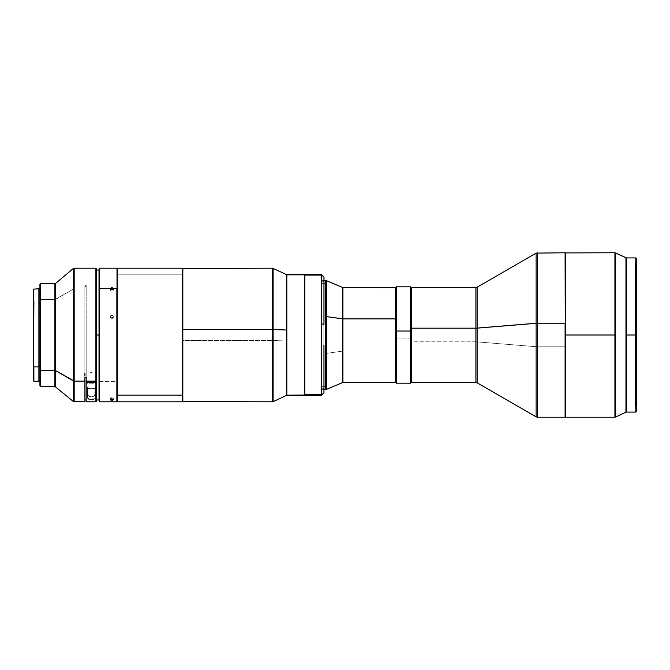 <?xml version="1.0" encoding="UTF-8"?>
<svg xmlns="http://www.w3.org/2000/svg" width="670" height="670" viewBox="0 0 670 670"><rect width="100%" height="100%" fill="white"/><g stroke="black" fill="none" stroke-linecap="round" stroke-linejoin="round"><path stroke-width="0.5" stroke-dasharray="3.35 2.51" d="M635.286 263.503L635.286 335L635.286 263.503L636.24 263.503L636.24 406.497L635.286 406.497L635.286 335L636.341 335L635.286 335L635.286 263.503L635.286 406.497L636.24 406.497L636.5 263.243L636.5 411.439L636.5 258.561L636.5 406.757L636.5 263.243L636.24 406.497L636.24 263.503L635.286 263.503L636.341 335L635.286 335L635.286 406.497L635.286 335L636.341 335L635.286 406.497M626.509 412.084L626.509 257.916L626.509 335L625.964 335L625.964 257.791L626.509 412.084L626.509 335L635.855 335L635.855 257.916L635.855 335L626.509 335L626.509 257.916M565.321 335L565.321 252.774L565.195 417.092L565.195 335L565.321 417.226L565.321 335L614.918 335L565.321 335M614.918 252.774L614.918 417.226M565.07 417.226L565.07 346.792L565.07 417.226M411.129 288.201L411.129 382.227L411.129 287.464L411.129 338.92L395.71 338.92L395.71 382.528L395.71 338.92L396.355 338.97L396.355 383.181L396.355 338.97L410.484 338.97L410.484 383.181L410.484 338.97L411.129 338.92L411.129 382.536L411.129 341.784L411.388 382.536L411.388 341.817L475.96 341.817L475.96 382.536L475.96 341.817L536.134 346.742L536.134 416.882L536.134 323.258M475.96 328.183L475.96 287.958L475.96 341.817L411.129 341.784L411.129 287.773L411.129 382.277L411.129 287.723M537.424 323.208L537.424 253.628L537.424 346.792L565.07 346.792L537.424 346.792L537.424 417.226L537.424 346.792L477.249 341.868L477.249 382.88L477.249 287.12M326.231 316.55L326.231 389.496L326.231 353.45L342.395 351.13L342.898 351.097L342.898 382.536L342.898 351.097L395.325 351.097L395.325 382.536L395.71 288.988L395.585 382.227M395.585 287.723L395.585 382.277M342.395 287.363L342.395 382.637L342.395 351.13L325.729 353.492L325.729 389.605M325.729 283.619L325.729 353.492L325.729 283.619L321.458 283.619L325.729 283.619L325.729 280.395L325.729 283.619M323.928 324.339L323.928 388.726L321.441 388.726L321.441 335L321.458 389.605L321.458 386.381L323.928 386.381L321.458 386.381L321.458 389.605L321.441 280.336L321.441 388.726L323.928 388.726L323.928 280.336L323.928 281.274L321.441 281.274L321.441 335L321.441 281.274L323.928 281.274L323.928 280.336L323.928 392.695M99.663 381.364L99.663 401.807L99.663 381.364L116.882 381.364L116.882 401.807L117.007 286.995L117.007 401.682L116.882 268.193L116.882 381.364L99.663 381.364L99.663 268.193L99.663 381.364L99.026 380.92L99.663 381.364M99.026 401.163L99.026 268.838L99.026 399.965L99.026 335L96.455 335L96.455 270.035L96.455 399.965L96.455 382.453L86.179 382.453L86.179 399.965L86.179 375.987L84.889 375.987L84.889 286.576L86.179 286.576L86.179 335L84.889 335L86.179 335L86.179 381.565L96.455 381.565L96.455 335L99.026 335L99.026 270.035L99.026 401.154M110.324 289.917L110.324 288.636L110.776 290.705L112.46 290.947L113.297 290.345L113.414 288.636L112.727 290.847L111.011 290.847L110.324 289.917M112.46 315.16L111.873 315.553L112.962 315.989L113.414 317.036L112.46 318.409L111.873 318.518L111.873 318.007L113.297 317.094L112.962 315.478L111.279 315.16L110.441 315.955L110.776 317.572L111.873 318.007L111.873 318.518L111.279 318.409L110.324 317.036L111.873 315.051L110.441 315.955L110.776 317.572L112.46 317.898L113.414 316.525L112.46 315.16M113.297 316.466L113.297 317.605L112.166 318.493L110.776 318.083L110.324 317.036L110.776 315.989L111.873 315.553L112.962 315.989L113.297 317.094M111.873 397.662L111.873 399.446L111.873 398.407L113.297 397.905L110.324 398.055L111.873 398.407L111.873 399.446L111.873 397.662L110.324 398.055L112.962 398.307L113.297 397.905L111.873 397.662M117.141 268.193L117.141 274.834L117.141 268.193M182.608 268.377L182.483 401.807L182.483 274.834L117.141 274.834L182.483 274.834L182.483 268.193L182.608 401.682M273.059 329.498L273.059 401.69L273.059 340.502L182.608 340.486L182.608 268.452L182.868 401.807L182.868 340.511L272.514 340.511L272.514 401.807L272.514 329.489M321.357 394.345L321.357 346.139L323.928 345.661L321.357 346.139L321.357 274.616L321.357 275.655L304.791 275.655L304.791 274.616L304.657 346.114L304.657 274.742L304.791 395.384L304.791 275.655L321.357 275.655L321.357 395.384M304.532 395.384L304.532 274.826L304.532 395.384M286.861 395.174L286.861 274.616L286.316 395.501L286.316 339.991L273.059 340.502L286.861 339.983L286.861 395.384M38.893 288.762L38.893 303.075L33.885 303.075L33.5 368.19L33.885 381.255L33.885 303.075L38.893 303.075L38.893 381.255M39.924 303.611L39.924 380.476L39.924 289.524L39.924 303.611L38.893 303.611L39.924 303.611M38.893 288.745L38.893 381.238M96.455 401.137L96.455 289.331L95.81 288.887L96.455 289.331L96.455 268.854L96.455 383.315L95.81 383.784L86.179 383.784L86.179 401.782L86.179 383.784L95.81 383.784L95.81 401.807L95.81 383.784L96.455 383.315L96.455 401.163M84.889 375.987L84.889 377.26L84.889 375.987L86.179 375.987L86.179 399.931L86.179 382.453L96.455 382.453L86.179 382.897L86.179 285.303L86.179 381.565L96.455 381.565L96.455 382.428L95.81 382.897L95.81 268.193L95.81 382.897L86.179 382.897L86.179 288.887L95.81 288.887L86.179 288.887L86.179 285.303L84.889 285.303L84.889 401.807L84.889 285.303L84.889 288.887L74.186 288.887L84.889 288.887L84.889 373.416M74.186 401.807L74.186 381.113M55.702 386.691L55.702 299.322L73.357 289.097L73.357 401.506M55.702 370.678L55.702 299.322L54.873 299.532L54.873 283.611L54.873 299.532L40.569 299.532L40.569 283.611L40.569 299.532L39.924 299.976L39.924 385.736L39.924 299.976L40.569 299.532L40.569 386.389L40.569 299.532L54.873 299.532L54.873 386.389M39.924 299.976L39.924 284.256L39.924 299.976M73.357 380.903L73.357 268.494L73.357 289.097L54.873 299.532L54.873 370.468M55.702 299.322L55.702 283.309L55.702 299.322M73.357 289.097L74.186 288.887L73.357 289.097M91.782 387A2.245 1.625 0 0 1 90.844 387L87.46 387L87.46 388.34L95.165 388.34L95.165 387L91.782 387L95.165 387L95.165 396.715L95.165 392.779L94.621 395.292L93.607 396.297L91.279 396.866L88.993 396.28L87.988 395.267L87.46 392.779L87.46 396.715L87.46 387L87.594 397.687L89.144 399.253L91.313 399.622L93.482 399.253L95.031 397.687L95.165 387L94.621 395.292L93.189 396.506L91.279 396.866L89.395 396.489L87.988 395.267L87.46 387L91.782 387M93.482 399.253L95.031 397.687L95.165 388.34L87.46 388.34L87.46 396.715M96.455 328.635L96.455 270.035L96.455 328.635M86.179 286.576L86.179 285.303L84.889 285.303L84.889 286.576L86.179 286.576M33.885 303.075L33.885 288.745L33.885 303.075M33.5 368.19L33.5 289.139L33.5 368.19M272.514 268.193L272.514 340.511L273.059 340.502L273.059 268.31M286.316 274.499L286.316 330.009M323.928 277.305L323.928 392.813M323.928 388.726L323.928 281.274L323.928 388.726M182.868 340.511L182.868 268.193L182.868 340.511M182.608 268.318L182.608 401.623M182.608 329.514L182.608 401.539L182.608 329.514M117.141 401.807L117.141 274.834L117.141 401.807M110.441 315.955L110.441 317.597M99.026 335L99.026 270.035L99.026 335M113.297 398.189L113.414 399.839M110.441 397.913L110.324 399.839M321.441 388.726L321.441 335L321.441 388.726M325.729 386.381L326.231 280.504M342.395 318.87L342.395 351.13L342.898 351.097L342.898 318.903M395.585 287.773L395.585 351.005L395.325 287.464L395.325 351.097L342.898 351.097L342.898 287.464M395.585 375.585L395.585 381.012L395.585 375.585M395.585 335L395.585 381.012L395.585 335M565.07 252.774L565.07 346.792L565.07 252.774M536.134 253.118L536.134 346.742L537.424 346.792L537.424 252.774M475.96 287.464L475.96 341.817L477.249 341.868L477.249 287.614L477.249 328.132M411.388 341.817L411.388 287.464L411.388 341.817M410.484 338.97L410.484 286.819L410.484 338.97M396.355 338.97L396.355 286.819L396.355 338.97M395.71 338.92L395.71 287.464L395.71 338.92M395.71 335L395.71 381.012L395.71 335M614.918 335L615.462 335L615.462 417.1L615.462 335L614.918 335L614.918 417.226L614.918 335M615.462 252.9L615.462 335L615.462 252.9M625.964 335L625.964 412.209L625.964 335M635.855 335L635.855 412.084L635.855 335M90.484 372.21A1.608 1.164 180 0 0 92.142 372.21L91.321 373.215L90.484 372.21L92.142 372.21A1.608 1.164 0 0 1 90.484 372.21L92.142 372.21L91.321 373.215L90.484 372.21M323.928 389.664L321.441 389.664L323.928 389.605M323.928 280.336L321.441 280.336L323.928 280.395"/><path stroke-width="1" d="M635.855 412.084L636.5 411.439L636.5 258.561L635.855 257.916L635.855 412.084L635.855 257.916L636.5 258.561L636.5 411.439L635.855 412.084L626.509 412.084L626.509 335L635.855 335L626.509 335L626.509 412.084L626.509 257.916L626.509 335L625.964 335L625.964 257.791L615.462 252.9L615.462 417.1L625.964 412.209L626.509 257.916L614.918 252.774L614.918 335L565.321 335L614.918 335L614.918 417.226L614.918 252.774L614.918 335L615.462 335L614.918 335L614.918 417.226L565.321 417.226L565.321 252.774L565.321 417.226L565.07 323.208L565.07 417.226L537.424 417.226L537.424 323.208L565.07 323.208L537.424 323.208L537.424 252.774L537.424 323.208L477.249 328.132L477.249 382.88L536.134 416.882L536.134 323.258L537.424 323.208L537.424 416.372L537.424 346.792M411.129 382.277L411.388 328.183L411.388 382.536L475.96 382.536L475.96 287.464L477.249 287.12L477.249 328.132L477.249 287.12L536.134 253.118L536.134 323.258L536.134 253.118L565.07 252.774L565.195 323.225L565.07 252.774L565.195 323.225L565.195 252.908L614.918 252.774M396.355 331.03L395.71 331.081L395.71 382.536L395.71 331.081L396.355 331.03L396.355 383.181L396.355 331.03L410.484 331.03L396.355 331.03L396.355 286.819L396.355 331.03M395.71 382.536L396.355 383.181L410.484 383.181L410.484 331.03L410.484 383.181L411.129 382.536L411.129 331.081L410.484 331.03L411.129 331.081L411.129 287.472L411.129 382.528M411.388 328.183L475.96 328.183L411.388 328.183L411.388 287.464L411.388 328.183M325.729 283.619L325.729 386.381L323.928 386.381L325.729 386.381L325.729 389.605L325.729 316.508L342.898 318.903L395.325 318.903L395.325 382.536L395.325 318.903L342.898 318.903L342.898 382.536L395.585 382.277L395.585 287.723L342.898 287.464L342.898 318.903L326.231 316.55L326.231 389.496L342.395 382.637L342.395 287.363L342.898 287.464L342.898 351.097M99.663 288.636L99.026 289.08L99.026 401.163L99.026 289.08L99.663 288.636L99.663 401.807L99.663 288.636L110.324 288.636L111.865 287.539L113.414 288.636L111.873 289.758L110.324 288.636L99.663 288.636L99.663 268.193L99.663 288.636M113.297 289.49L111.865 288.82L110.441 289.49M116.882 288.636L113.414 288.636L116.882 288.636L116.882 383.098L116.882 288.636M182.608 401.623L182.483 305.956L182.483 401.807L117.141 401.807L117.141 395.166L182.483 395.166L117.141 395.166L117.141 268.193L117.141 401.807L116.882 383.098L116.882 401.807L99.663 401.807L99.026 401.163M111.572 399.454L113.414 399.839L110.776 400.091L110.357 399.764L111.572 399.454M112.46 400.166L111.873 400.191L111.873 399.446L113.414 399.839L112.46 400.166M117.007 383.005L117.007 268.318L117.007 383.005M182.483 305.956L182.483 268.193L182.483 305.956M182.868 329.489L182.868 401.807L182.868 329.489L272.514 329.489L182.868 329.489L182.868 268.193L182.868 329.489M182.608 401.548L272.514 401.807L272.514 329.489L273.059 329.498L273.059 401.69L286.316 395.501L286.316 330.009L273.059 329.498L273.059 268.31L273.059 329.498L286.316 330.009L286.316 274.499L286.861 274.616L286.861 330.017L286.316 330.009L286.316 274.499L272.514 268.193L272.514 340.511M286.861 274.826L304.532 274.826L286.861 274.826L286.861 395.174L304.657 395.049L304.791 323.861L304.791 395.384L304.791 323.861L304.657 395.258L286.861 395.384L321.357 395.384L321.357 394.345L304.791 394.345L321.357 394.345L321.357 274.616L323.928 277.187L323.928 324.339L321.357 323.861L323.928 324.339L323.928 277.305M304.532 274.826L304.532 395.174L304.532 274.616L304.657 323.886L304.657 274.742L304.791 323.861L304.791 274.616L321.357 274.616M33.885 301.534L33.5 380.861L33.885 301.534M38.893 381.238L38.893 366.925L38.893 381.255L33.885 381.255L33.885 366.925L33.5 380.861M33.5 289.147L33.5 301.81L33.5 289.139L38.893 288.745L38.893 366.925L33.885 366.925L38.893 366.925L38.893 288.762M39.924 366.389L38.893 366.389L39.924 366.389M95.81 381.113L95.81 401.807L95.81 381.113L96.455 380.669L95.81 381.113L95.81 268.193L95.81 381.113L86.179 381.113L95.81 381.113M86.179 401.782L86.179 377.26L84.889 377.26L84.889 381.113L74.186 381.113L84.889 381.113L84.889 401.791L84.889 377.26L86.179 377.26L86.179 401.807L95.81 401.807L96.455 401.163L96.455 268.838L96.455 401.137M96.455 268.838L95.81 268.193L74.186 268.193L74.186 401.807L74.186 381.113L55.702 370.678L55.702 386.691L55.702 370.678L54.873 370.468L40.569 370.468L40.569 386.389L40.569 370.468L39.924 370.024L39.924 385.744L39.924 370.024L40.569 370.468L40.569 283.611L40.569 370.468L54.873 370.468L54.873 283.611L40.569 283.611L39.924 284.256L39.924 370.024L39.924 284.264M84.889 401.807L73.357 401.506L73.357 268.494L55.702 283.309L55.702 370.678L73.357 380.903L73.357 401.506L54.873 386.389L54.873 370.468L55.702 370.678L55.702 299.322M96.455 335L99.026 335L96.455 335M39.924 385.744L40.569 386.389L54.873 386.389L54.873 299.532M73.357 289.097L73.357 380.903L74.186 381.113L74.186 288.887M87.46 396.715L88.08 398.541L89.144 399.253L93.482 399.253M84.889 373.416L84.889 375.987M286.316 339.991L286.316 395.3L286.316 330.009L286.861 330.017L286.861 395.384L286.316 395.501M321.357 275.655L321.357 395.384L323.928 392.813M323.928 345.661L323.928 392.704M273.059 340.502L273.059 401.456L273.059 329.498L272.514 329.489L272.514 268.193L182.608 268.452M99.026 268.846L99.026 289.08L99.026 268.838L99.663 268.193L182.483 268.193L182.608 306.014L182.608 268.377M111.279 399.479L111.873 399.446L111.873 400.191L110.324 399.839L111.279 399.479M113.381 288.418L112.962 289.432L111.873 289.758L110.324 288.636L111.865 287.539L113.381 288.418M113.155 289.298L111.865 288.82L110.584 289.298M326.231 353.45L325.729 280.395L323.928 280.395M326.231 316.55L326.231 280.504L326.231 316.55M342.395 351.13L342.395 287.363L325.729 280.395M395.585 382.227L395.585 287.773M477.249 341.868L477.249 382.386L477.249 328.132L475.96 328.183L536.134 323.258L536.134 416.036L536.134 346.742M475.96 341.817L475.96 287.464L411.388 287.464L411.129 288.201M395.71 287.472L395.71 331.081L395.71 287.464L396.355 286.819L410.484 286.819L410.484 331.03L410.484 286.819L411.129 287.464M625.964 257.791L625.964 412.209L615.462 417.1L615.462 252.9M635.855 257.916L626.509 257.916M323.928 389.605L326.231 389.496M39.924 380.476L38.893 380.476M96.455 270.035L99.026 270.035M84.889 399.965L86.179 399.965M96.455 399.965L99.026 399.965M55.702 283.309L54.873 283.611M74.186 268.193L73.357 268.494M39.924 289.524L38.893 289.524M286.861 274.616L304.532 274.616M273.059 401.69L272.514 401.807M342.898 382.536L342.395 382.637M536.134 416.882L537.424 417.226M475.96 382.536L477.249 382.88M615.462 417.1L614.918 417.226M625.964 412.209L626.509 412.084"/></g></svg>
